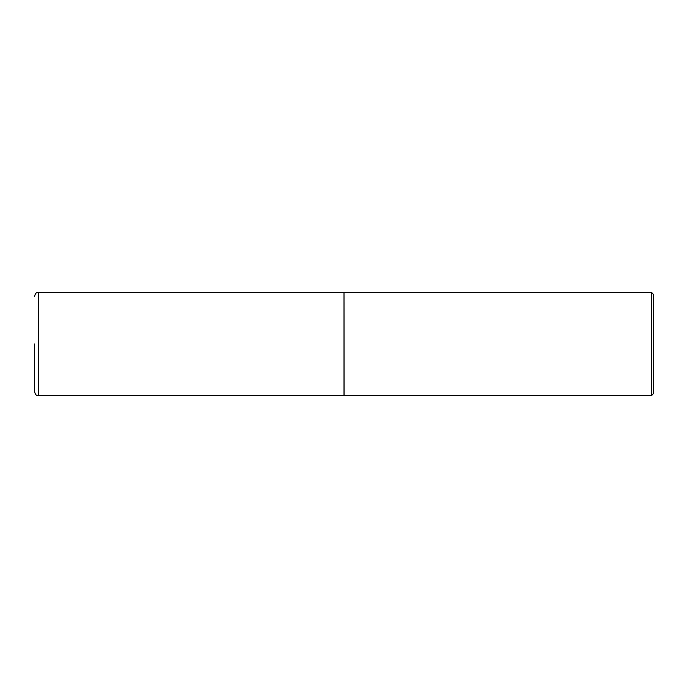 <?xml version="1.0" encoding="UTF-8"?>
<svg xmlns="http://www.w3.org/2000/svg" width="688" height="688" viewBox="0 0 688 688"><rect width="100%" height="100%" fill="white"/><g stroke="black" fill="none" stroke-linecap="round" stroke-linejoin="round"><path stroke-width="0.52" stroke-dasharray="3.44 2.58" d="M344.009 395.6L344.009 292.4M34.4 391.472L34.4 344M344.009 344L344.009 395.497L344.009 344M344.112 395.6L344.112 292.4M651.502 395.6L651.502 292.4M653.6 393.502L653.6 294.498M38.528 395.6L38.528 292.4"/><path stroke-width="1.03" d="M38.528 395.6L38.528 292.4L344.009 292.4L344.009 395.6L38.528 395.6C37.29 394.766 36.438 397.208 34.4 391.472L34.4 344M344.009 292.503L344.112 395.6L651.502 395.6L651.502 292.4L653.6 294.498L653.6 393.502L651.502 395.6M38.528 292.4C37.29 293.234 36.438 290.792 34.4 296.528M344.112 292.4L651.502 292.4"/></g></svg>
